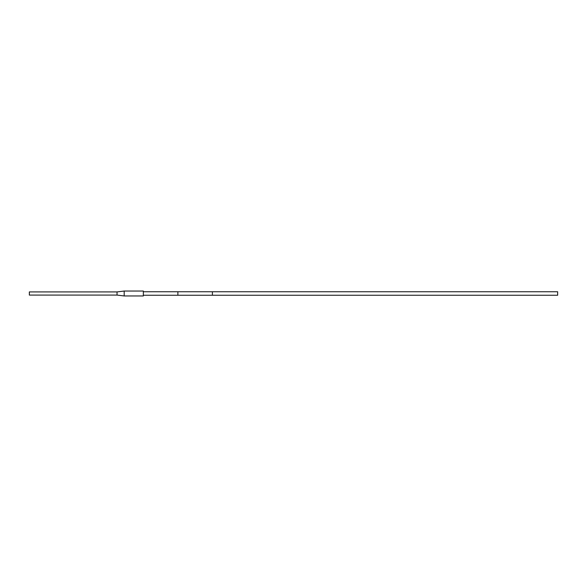 <?xml version="1.0" encoding="UTF-8"?>
<svg xmlns="http://www.w3.org/2000/svg" width="587" height="587" viewBox="0 0 587 587"><rect width="100%" height="100%" fill="white"/><g stroke="black" fill="none" stroke-linecap="round" stroke-linejoin="round"><path stroke-width="0.88" d="M117.04 291.922L29.35 291.922L29.35 295.078L117.04 295.078L117.04 291.922L124.187 291.042L124.187 295.958L117.04 295.078M124.187 295.958L143.345 295.958L143.345 291.042L124.187 291.042M143.345 295.254L557.65 295.254L557.65 291.746L212.399 291.746L212.399 295.254M143.345 291.746L212.399 291.746M177.876 291.746L177.876 295.254"/></g></svg>
